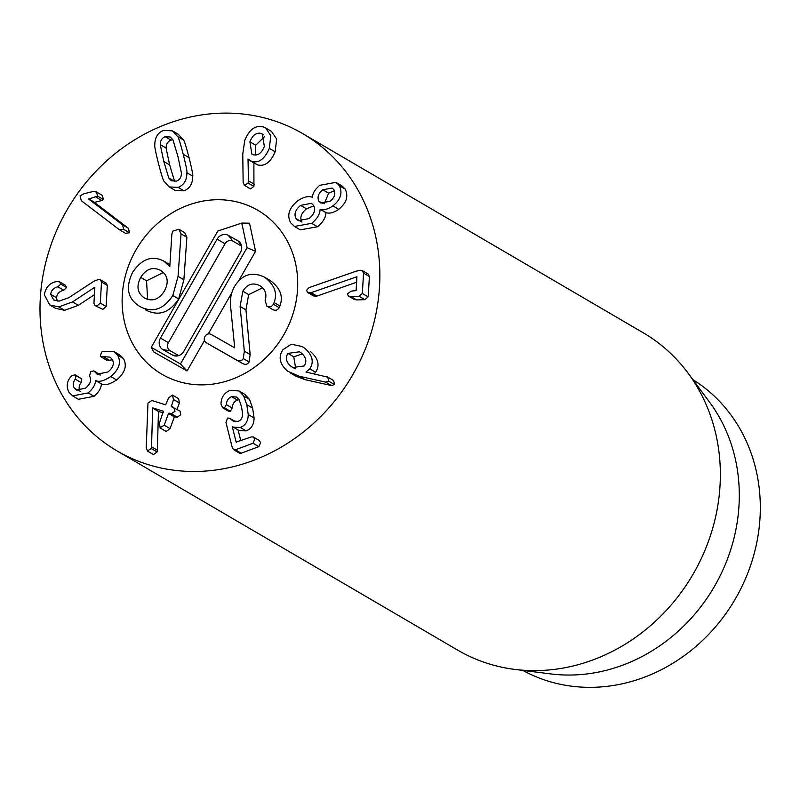 <?xml version="1.0" encoding="UTF-8"?>
<svg xmlns="http://www.w3.org/2000/svg" width="800" height="800" viewBox="0 0 800 800"><rect width="100%" height="100%" fill="white"/><g stroke="black" fill="none" stroke-linecap="round" stroke-linejoin="round"><path stroke-width="1.2" d="M302.3 353.92L293.76 356.83L287.92 353.41L299.47 351.78L301.08 352.86C306.05 357 307.09 361.36 304.2 365.94L292.77 367.52L291.15 366.43C286.16 362.28 285.09 357.94 287.92 353.41M293.76 356.83L295.77 368.8M294.38 368.32L291.15 366.43M283 349.63L291.36 344.22L302.16 346.52L304.81 348.29C312.56 355.16 314.21 362.01 309.77 368.82L306.03 372.06L327.8 377.17L328.66 381.15L325.62 382.12L299.37 376.29L287.75 371.26C279.62 364.17 278.04 356.96 283 349.63M302.16 346.52L304.81 348.29M310.64 351.7C318.39 358.57 320.05 365.42 315.6 372.24L309.77 368.82M315.6 372.24L314.21 373.82M333.64 380.59L327.27 376.77L333.64 380.59L334.5 384.57L331.45 385.54L305.2 379.7L295.97 376.24L290.13 372.83M230.02 390.36L238.98 390.95L243.68 395.97L246.79 404.72L248.23 414.56C248.17 421.14 245.52 425.44 240.27 427.46L233.34 427.18L232.23 426.45L236.15 442.05L251.45 436.92L253.35 437L254.76 439.16L253.04 443.25L235.35 449.79L233.6 449.71L232.29 447.64L225.96 422.44L227.54 418.05L229.6 418.22L233 421.01L238 421.39C241.01 420.35 242.55 417.83 242.62 413.82L241.51 406.68L239.16 399.87L236.54 397.03L231.61 396.68C228.38 397.99 226.62 400.64 226.34 404.61L224.52 407.85L222.57 407.71L221.02 404.17C220.99 397.68 223.99 393.07 230.02 390.36M238.98 390.95L244.82 394.36L249.51 399.39L243.68 395.97M249.51 399.39L252.63 408.14L254.07 417.97C254.01 424.56 251.36 428.86 246.1 430.88L240.27 427.46M246.1 430.88L239.18 430.59L233.34 427.18M238.09 429.95L240.83 440.85M236.7 442.37L236.15 442.05L236.64 442.4M253.35 437L259.19 440.41L260.6 442.57L258.88 446.66L241.19 453.2L239.44 453.13L233.6 449.71M234.99 421.76L231.04 419.45M229.6 418.22L235.72 421.82M239.08 399.71L237.45 400.1C234.22 401.41 232.46 404.05 232.18 408.02L230.36 411.27L224.52 407.85M230.36 411.27L228.4 411.12L222.57 407.71M163.18 412.78L158.46 411.48L157.36 450.23L157.07 451.97L153.5 454.57L147.66 451.15L146.22 448.01L147.98 403.07L151.83 400.5L165.66 404.85L168.55 397.95L172.34 395.06L178.64 398.67L179.36 402.93L173.52 399.52L171.34 406.63L179.97 411L180.8 414.73L177.22 417.2L171.38 413.78L168.49 413.42L164.23 425.2L159.94 427.88L166.22 431.49L160.38 428.07L159.25 423.63L163.34 411.25L152.68 407.9L151.53 446.82L151.23 448.55L147.29 450.99L152.81 454.17M172.34 395.06L173.52 399.52M179.36 402.93L177.06 409.29M173.2 407.22L171.17 406.03L171.34 406.63M173.7 407.38L174.97 411.31L171.38 413.78M177.22 417.2L174.33 416.84L170.06 428.61L164.23 425.2M170.06 428.61L166.22 431.49M163.51 411.86L163.49 411.34M158.51 411.32L152.68 407.9M158.46 411.48L152.62 408.07M157.36 450.23L151.53 446.82M157.07 451.97L151.23 448.55M117.63 355.19C121.45 362.33 119.16 369.45 110.77 376.55C103.9 381.02 98.87 382.34 95.65 380.5L95.52 380.61C95.41 384.66 92.96 388.76 88.19 392.9L72.6 395.88L69.04 392.42C66.15 386.79 66.72 381.59 70.76 376.83L72.07 375.48L75.25 374.88L75.96 375.59L75.3 379.19C73.02 382.11 72.7 385.1 74.33 388.15L76.32 390.08L85.52 388.15C90.45 383.99 91.79 379.97 89.54 376.11L90.63 371.57L93.95 370.9L97.18 374.2L107.88 371.97C113.08 367.84 114.53 363.63 112.25 359.32L110.03 357.15L100.29 356.34L101.54 352.15L102.93 351.35L113.83 351.48L117.63 355.19L123.47 358.6C127.29 365.74 125 372.86 116.61 379.96L110.77 376.55M116.61 379.96C109.74 384.43 104.7 385.75 101.49 383.91L95.65 380.5M101.49 383.91L95.52 380.61M101.35 384.02C101.25 388.07 98.8 392.17 94.02 396.32L88.19 392.9M94.02 396.32L78.44 399.3L72.6 395.88M75.25 374.88L81.8 379L81.13 382.61L75.3 379.19M78.85 390.79L74.33 388.15M81.13 382.61C78.86 385.53 78.53 388.51 80.17 391.56M93.95 370.9L100.51 375.01M100.05 375.01L94.95 372.02M112.51 359.76L109.47 360.28L103.64 356.87M106.69 360.29L100.29 356.34M109.47 360.28L106.13 359.75M113.83 351.48L119.67 354.89L123.47 358.6M101.5 282.03L100.3 303.11L96.96 305.96L95.02 305.54L93.94 303.34L94.85 287.22L72.53 301.91L58.79 306.9L49.66 304.91L44.35 294.75C45.69 287.24 49.73 282.85 56.46 281.58L59.58 281.82L60.73 284.09L57.88 286.81C53.53 287.9 51.15 290.39 50.73 294.29L53.66 299.97L59.06 301.15L68.84 297.67L93.95 281.23L98.63 279.41L100.36 279.79L101.5 282.03L107.33 285.45L106.14 306.52L102.8 309.37L95.02 305.54M94.43 294.68L78.37 305.32L72.53 301.91M78.37 305.32L64.63 310.32L55.5 308.32L49.66 304.91M59.58 281.82L65.42 285.23L66.57 287.51L63.72 290.23L57.88 286.81M63.72 290.23C59.37 291.31 56.98 293.81 56.57 297.71L50.73 294.29M56.57 297.71L57.22 301.08M100.36 279.79L106.2 283.2L107.33 285.45M123.71 229.34L119.15 229.54L81.3 200.69L80.06 195.86L83.86 193.76L93.37 191.47L96.57 192.07L97.53 196.11L88.66 199.04L122.54 224.86L123.71 229.34L129.54 232.76L125.47 233.27L119.64 229.86M102.41 195.49L96.13 191.75L102.41 195.49L103.37 199.52L97.53 196.11M103.37 199.52L101.87 200.51L96.04 197.1M101.87 200.51L94.57 202.36L88.73 198.94M94.57 202.36L88.66 199.04M94.5 202.45L128.38 228.28L122.54 224.86M128.38 228.28L129.54 232.76M181.47 173.21C181.34 177.26 179.7 179.89 176.55 181.09L171.43 180.82L168.76 177.96L163.81 161.51L160.23 144.61C160.34 140.56 162 137.93 165.2 136.71L170.27 137L172.94 139.86L177.87 156.25L181.47 173.21M172.84 139.7L171.04 140.13C167.84 141.34 166.18 143.98 166.07 148.03L169.65 164.93L174.6 181.37L168.76 177.96M166.07 148.03L160.23 144.61M178.16 187.4L169.22 186.93L164.04 181.25C163.32 180.87 161.47 174.96 158.48 163.51C155.62 152.07 154.39 145.94 154.8 145.12C154.78 137.64 157.71 132.73 163.59 130.39L172.48 130.88L177.65 136.57C178.38 136.97 180.23 142.86 183.21 154.25C186.08 165.75 187.31 171.89 186.89 172.7C186.9 180.18 183.99 185.09 178.16 187.4L184 190.82L175.06 190.35L169.22 186.93M172.48 130.88L178.31 134.3L183.49 139.98C184.22 140.38 186.07 146.28 189.05 157.67C191.92 169.16 193.15 175.31 192.73 176.11C192.74 183.6 189.83 188.5 184 190.82M306.53 290.38L309.01 287.63L355.92 271.27L360.24 270.22L362.38 270.66L363.56 273.13L362.33 293.47L358.99 296.25L350.79 296.51L348.47 296.04L347.34 293.95L351.11 291.16L356.1 290.6L356.94 276.75L311.13 292.67L307.71 292.53L306.53 290.38M362.38 270.66L368.21 274.08L369.4 276.54L363.56 273.13M369.4 276.54L368.17 296.88L364.83 299.66L356.63 299.93L354.3 299.45L348.47 296.04M356.61 282.25L316.97 296.09L311.13 292.67M316.97 296.09L313.55 295.95L307.71 292.53M334.43 190.74L328.63 193.18L322.79 189.77L332.11 188.03L333.95 189.78C335.84 193.73 334.57 197.54 330.12 201.22L320.77 203.02L318.92 201.25C317.02 197.26 318.31 193.43 322.79 189.77M328.63 193.18L324.28 203.7M323.15 203.72L318.92 201.25M300.93 221.51L296.07 218.67C293.79 214.19 295.31 209.77 300.63 205.4L311.37 203.29L313.53 205.36C315.81 209.84 314.32 214.24 309.06 218.56L298.19 220.69L296.07 218.67M313.81 205.88L306.47 208.81L300.63 205.4M306.47 208.81C301.15 213.18 299.63 217.61 301.91 222.09M290.68 222.79C286.72 215.4 288.98 208.16 297.44 201.05C303.25 197 308.22 195.73 312.35 197.26L312.49 197.16C312.65 193.23 315.07 189.28 319.74 185.32L335.95 182.34L339.34 185.67C342.79 192.89 340.64 199.63 332.9 205.88C327.89 209.3 323.66 210.42 320.23 209.24L320.09 209.34C319.99 214.1 317.19 218.76 311.7 223.33L294.45 226.45L290.68 222.79M335.95 182.34L341.78 185.76L345.18 189.08L339.34 185.67M345.18 189.08C348.63 196.31 346.48 203.05 338.74 209.29L332.9 205.88M338.74 209.29C333.73 212.72 329.5 213.84 326.07 212.65L320.23 209.24M326.07 212.65L320.09 209.34M325.93 212.76C325.82 217.51 323.03 222.18 317.54 226.74L311.7 223.33M317.54 226.74L300.29 229.86L294.45 226.45M264.65 136.53L255.73 145.25L249.9 141.84C252.58 135.16 256.28 132.35 261 133.41L262.32 134.01L264.35 146.46C261.68 153.1 257.96 155.86 253.19 154.74L251.89 154.16L249.9 141.84M255.73 145.25L255.41 155.06M263.4 134.82L261 133.41M253.88 162.97L253.93 186.46L250.51 188.91L244.67 185.5L243.15 182.75L242.76 153.97L244.8 140.27C249.45 129.32 255.64 124.88 263.36 126.96L265.62 127.97L270.84 135.69L269.3 148.4C264.77 158.89 258.93 163.25 251.78 161.5L248.03 159.02L248.45 180.84L248.09 183.05L244.26 185.31L249.75 188.47M265.62 127.97L271.46 131.38L276.67 139.1L275.14 151.82L269.3 148.4M275.14 151.82C270.61 162.3 264.77 166.67 257.62 164.91L251.78 161.5M257.62 164.91L250.18 160.8M254.29 184.25L248.45 180.84M253.93 186.46L248.09 183.05M173.73 470.19A183.81 164.92 120.3 0 1 117.13 450.96A183.81 164.92 120.3 0 1 67.56 209.03A183.81 164.92 120.3 0 1 302.72 133.63A183.81 164.92 120.3 0 1 366.7 345.55A183.81 164.92 120.3 0 1 173.73 470.19M228.62 200.38A94.97 85.21 120.3 0 1 257.87 210.32A94.97 85.21 120.3 0 1 283.48 335.31A94.97 85.21 120.3 0 1 161.98 374.27A94.97 85.21 120.3 0 1 128.92 264.78A94.97 85.21 120.3 0 1 228.62 200.38M692.86 379.61A168.49 151.18 120.3 0 1 747.49 573.87A168.49 151.18 120.3 0 1 571.37 686.16A168.49 151.18 120.3 0 1 522.79 670.4M688.07 373.14L709.71 402.36A168.49 151.18 120.3 0 1 714.03 587.12A168.49 151.18 120.3 0 1 550.89 673.93L514.81 669.4A183.81 164.92 -59.7 0 0 692.79 574.7A183.81 164.92 -59.7 0 0 688.07 373.14A183.81 164.92 -59.7 0 0 643.22 332.77L302.72 133.63M117.13 450.96L457.63 650.1A183.81 164.92 -59.7 0 0 514.23 669.33A183.81 164.92 -59.7 0 0 514.81 669.4M160.46 338.06L217.11 239.13A8.83 7.92 120.3 0 1 228.38 235.39L237.94 240.84A8.83 7.92 120.3 0 1 240.16 242.81A8.83 7.92 120.3 0 1 240.43 252.42L183.78 351.35A8.83 7.92 120.3 0 1 175.18 355.98A8.83 7.92 120.3 0 1 172.51 355.09L162.95 349.65A8.83 7.92 120.3 0 1 160.46 338.06L168.4 342.68A6.13 5.5 -59.7 0 0 170.13 350.72L178.71 355.6M241.57 246.1L232.88 241.15A6.13 5.5 -59.7 0 0 225.06 243.75L168.4 342.68M151.23 347.33L217.84 231.02L241.77 223.08L247.07 247.67L180.46 363.98L151.23 347.33L153.62 351.89L187.06 370.94L180.46 363.98M247.07 247.67L255.57 251.31L249.51 223.18L241.77 223.08M255.57 251.31L238.54 281.04M231.73 292.94L208.26 333.92M204.47 340.54L187.06 370.94M135.89 250.11A94.97 85.21 120.3 0 1 257.87 210.32A94.97 85.21 120.3 0 1 283.48 335.31A94.97 85.21 120.3 0 1 161.98 374.27A94.97 85.21 120.3 0 1 135.89 250.11M262.63 287.77L248.66 294.63L245.95 309.86L250.15 354.54L249.12 361.96C247.69 364.35 245.61 364.93 242.88 363.68L212.25 346.23M242.88 363.68L237.05 360.27C239.78 361.51 241.85 360.94 243.28 358.55L244.31 351.13L240.11 306.44L242.82 291.22C247.2 284.17 252.84 282.29 259.75 285.6C265.26 289.08 267.05 294.03 265.13 300.44L266.86 306.14C269.53 307.5 271.69 306.88 273.35 304.27L274.09 302.53C277.66 292.92 274.39 284.44 264.3 277.07C251.91 271.31 241.98 274.47 234.49 286.56C230.92 292.94 229.68 300.09 230.76 307.99L234.7 347.82L211.34 334.51C208.74 333.25 206.62 333.89 204.99 336.45C203.61 339.15 204.13 341.3 206.54 342.89L237.05 360.27M274.09 302.53L279.93 305.95C283.49 296.34 280.23 287.85 270.13 280.49L264.3 277.07M279.93 305.95L279.18 307.69C277.52 310.29 275.36 310.91 272.7 309.55L272.63 309.51M248.66 294.63L242.82 291.22M250.15 354.54L244.31 351.13M164.45 290.93C159.07 299.49 152.48 301.88 144.67 298.13C137.38 293.28 136.06 286.37 140.71 277.41C146.08 268.88 152.7 266.53 160.58 270.36C167.8 275.13 169.09 281.99 164.45 290.93M163.42 272.48L146.55 280.82L140.71 277.41M146.55 280.82L147.63 299.4M183.88 279.77L178.05 276.35L181.04 233.88L178.81 229.21L184.69 232.66L186.88 237.29L183.88 279.77L178.67 298.93C169.41 312.94 158.42 316.6 145.71 309.92L145.16 309.6M178.81 229.21L172.68 231.19L171.84 234.29L169.82 266.48L163.78 261.07C152.11 255.15 141.73 258.88 132.66 272.25C125.24 287.58 127.65 299 139.87 306.51C152.58 313.19 163.57 309.52 172.83 295.52L178.05 276.35M169.84 264.61L163.78 261.07M178.67 298.93L172.83 295.52M334.5 384.57L328.66 381.15M331.45 385.54L325.62 382.12M305.2 379.7L299.37 376.29M252.63 408.14L246.79 404.72M254.07 417.97L248.23 414.56M258.88 446.66L253.04 443.25M241.19 453.2L235.35 449.79M237.45 400.1L231.61 396.68M232.18 408.02L226.34 404.61M174.86 416.46L169.02 413.04M174.33 416.84L168.49 413.42M81.8 379L75.96 375.59M100.44 375.01L94.72 371.66M106.14 306.52L100.3 303.11M64.63 310.32L58.79 306.9M66.57 287.51L60.73 284.09M169.65 164.93L163.81 161.51M171.04 140.13L165.2 136.71M183.49 139.98L177.65 136.57M189.05 157.67L183.21 154.25M192.73 176.11L186.89 172.7M368.17 296.88L362.33 293.47M364.83 299.66L358.99 296.25M356.63 299.93L350.79 296.51M315.5 296.36L309.66 292.95M225.06 243.75L217.11 239.13M232.88 241.15L228.38 235.39M241.35 245.21L237.94 240.84M177.73 355.87L172.51 355.09M170.13 350.72L162.95 349.65M279.18 307.69L273.35 304.27M272.7 309.55L266.86 306.14M245.95 309.86L240.11 306.44M249.12 361.96L243.28 358.55M184.64 232.63L178.9 229.27M186.88 237.29L181.04 233.88M272.66 309.53L266.83 306.12"/></g></svg>
